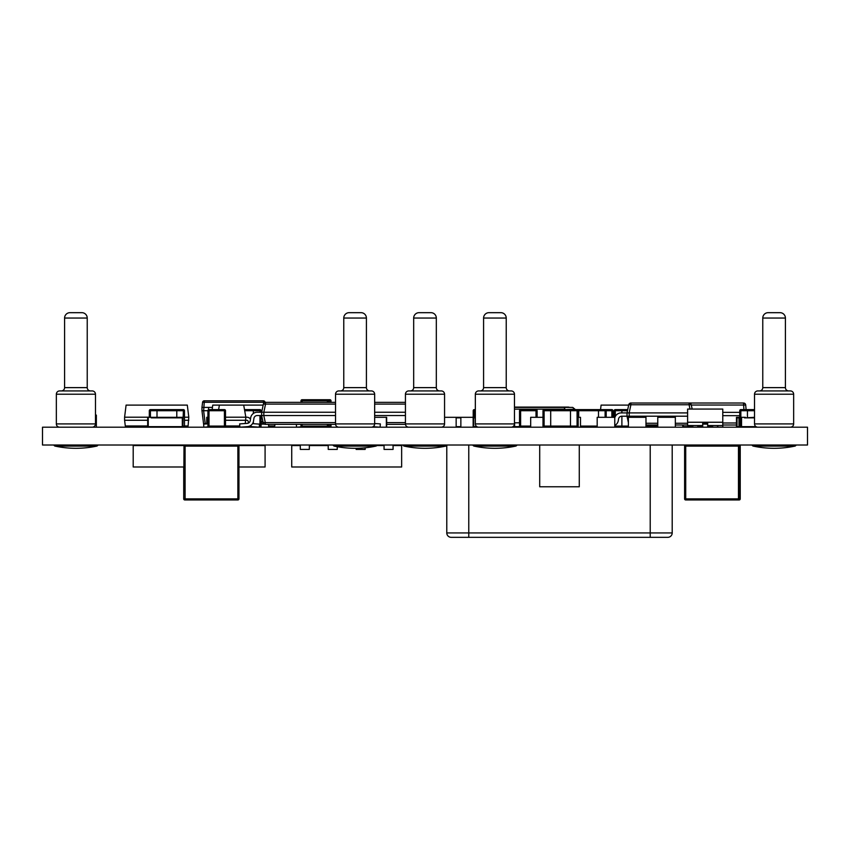 <?xml version="1.0" encoding="UTF-8"?>
<svg xmlns="http://www.w3.org/2000/svg" width="850" height="850" viewBox="0 0 850 850"><rect width="100%" height="100%" fill="white"/><g stroke="black" fill="none" stroke-linecap="round" stroke-linejoin="round"><path stroke-width="1.27" d="M807.5 427.199L42.5 427.199L42.5 445.007L807.5 445.007L807.5 427.199M90.536 390.926A3.294 3.294 90 0 1 87.231 387.632L87.231 318.049A5.387 5.387 0 0 0 81.844 312.672L69.976 312.672L81.844 312.672A5.387 5.387 0 0 1 87.231 318.049A5.387 5.387 0 0 0 81.844 312.672L69.976 312.672A5.387 5.387 0 0 0 64.589 318.049L87.231 318.049M87.231 387.632L64.589 387.632L64.589 318.049M64.589 387.632A3.294 3.294 -90 0 1 61.296 390.926M59.649 390.926L92.183 390.926L59.649 390.926A3.294 3.294 -90 0 0 56.344 394.219L95.476 394.219A3.294 3.294 90 0 0 92.183 390.926L59.649 390.926L92.183 390.926M59.649 427.199A3.294 3.294 -90 0 1 56.344 423.906L56.344 394.219M56.344 423.906L95.476 423.906L95.476 394.219M95.476 423.906A3.294 3.294 90 0 1 92.183 427.199M366.414 387.632L343.772 387.632L343.772 318.049L366.414 318.049A5.387 5.387 0 0 0 361.027 312.672L349.159 312.672L361.027 312.672A5.387 5.387 0 0 1 366.414 318.049L366.414 387.632A3.294 3.294 90 0 0 369.718 390.926M338.831 390.926L371.365 390.926L338.831 390.926A3.294 3.294 -90 0 0 335.527 394.219L374.659 394.219A3.294 3.294 90 0 0 371.365 390.926M436.326 387.632L413.674 387.632L413.674 318.049L436.326 318.049A5.387 5.387 0 0 0 430.939 312.672L419.061 312.672L430.939 312.672A5.387 5.387 0 0 1 436.326 318.049L436.326 387.632A3.294 3.294 90 0 0 439.62 390.926M441.267 390.926L408.733 390.926L441.267 390.926A3.294 3.294 90 0 1 444.561 394.219L444.561 423.906A3.294 3.294 90 0 1 441.267 427.199M483.586 318.049L483.586 387.632L506.228 387.632A3.294 3.294 90 0 0 509.522 390.926A3.294 3.294 90 0 1 506.228 387.632L506.228 318.049A5.387 5.387 0 0 0 500.841 312.672L488.973 312.672L500.841 312.672A5.387 5.387 0 0 1 506.228 318.049L483.586 318.049A5.387 5.387 0 0 1 488.973 312.672M478.635 390.926L511.169 390.926L478.635 390.926A3.294 3.294 -90 0 0 475.341 394.219L514.473 394.219A3.294 3.294 90 0 0 511.169 390.926M785.411 387.632L762.769 387.632L762.769 318.049L785.411 318.049A5.387 5.387 0 0 0 780.024 312.672L768.156 312.672L780.024 312.672A5.387 5.387 0 0 1 785.411 318.049A5.387 5.387 0 0 0 780.024 312.672L768.156 312.672L780.024 312.672A5.387 5.387 0 0 1 785.411 318.049L785.411 387.632A3.294 3.294 90 0 0 788.704 390.926M790.351 390.926L757.817 390.926L790.351 390.926A3.294 3.294 90 0 1 793.656 394.219L793.656 423.906A3.294 3.294 90 0 1 790.351 427.199A3.294 3.294 90 0 0 793.656 423.906A3.294 3.294 90 0 1 790.351 427.199A3.294 3.294 90 0 0 793.656 423.906L754.524 423.906L754.524 394.219L793.656 394.219M762.769 387.632A3.294 3.294 -90 0 1 759.464 390.926M762.769 318.049A5.387 5.387 0 0 1 768.156 312.672M757.817 390.926A3.294 3.294 -90 0 0 754.524 394.219M754.524 423.906A3.294 3.294 -90 0 0 757.817 427.199M483.586 387.632A3.294 3.294 -90 0 1 480.282 390.926M478.635 427.199A3.294 3.294 -90 0 1 475.341 423.906L475.341 394.219M475.341 423.906L514.473 423.906L514.473 394.219M514.473 423.906A3.294 3.294 90 0 1 511.169 427.199M413.674 387.632A3.294 3.294 -90 0 1 410.38 390.926M413.674 318.049A5.387 5.387 0 0 1 419.061 312.672M408.733 390.926A3.294 3.294 -90 0 0 405.439 394.219L444.561 394.219M408.733 427.199A3.294 3.294 -90 0 1 405.439 423.906L405.439 394.219M343.772 387.632A3.294 3.294 -90 0 1 340.478 390.926M343.772 318.049A5.387 5.387 0 0 1 349.159 312.672M338.831 427.199A3.294 3.294 -90 0 1 335.527 423.906L335.527 394.219M335.527 423.906L374.659 423.906L374.659 394.219M374.659 423.906A3.294 3.294 90 0 1 371.365 427.199M265.083 445.007L265.083 445.549L238.808 445.549M252.779 445.007L252.779 445.549M133.195 445.007L133.195 466.99L184.004 466.99M147.836 445.007L147.836 445.549L147.836 445.007M184.153 445.549L133.195 445.549M265.083 445.549L265.083 466.99L238.956 466.99M393.072 445.007L393.072 449.406L384.062 449.406L393.072 449.406L393.072 445.549L401.646 445.549L401.646 466.99L291.731 466.99L291.731 445.007M384.062 445.007L384.062 449.406L384.062 445.549L376.794 445.549M365.16 447.791L365.16 449.406L356.139 449.406L365.16 449.406L365.16 447.791M356.139 448.301L356.139 449.406L356.139 448.301M337.237 446.686L337.237 449.406L328.228 449.406L337.237 449.406L337.237 446.686M328.228 445.007L328.228 449.406L328.228 445.549L309.326 445.549L309.326 449.406L300.305 449.406L309.326 449.406L309.326 445.007M300.305 445.007L300.305 449.406L300.305 445.549L291.731 445.549M299.434 445.007L299.434 445.549M377.464 445.007L377.464 445.549M393.954 445.007L393.954 445.549M401.646 445.007L401.646 445.549M183.727 466.99L183.727 498.865A1.094 1.094 0 0 0 184.822 499.959L237.862 499.959A1.094 1.094 0 0 0 238.956 498.865L238.956 446.101A1.094 1.094 0 0 0 237.862 445.007L237.862 446.101L238.956 446.101M238.956 498.865L237.862 498.865L237.862 446.101L185.098 446.101L185.098 445.007A1.094 1.094 0 0 0 184.004 446.101L183.727 498.865M184.004 446.101L185.098 446.101L185.098 498.865L237.862 498.865L237.862 499.959M184.004 498.865A1.094 1.094 0 0 0 185.098 499.959L185.098 498.865L184.004 498.865M739.139 499.736L739.139 499.959A1.094 1.094 0 0 0 740.233 498.865L739.574 498.865L739.574 446.101L740.233 446.101L740.233 498.865L740.233 446.101A1.094 1.094 0 0 0 739.139 445.007L739.139 445.219M684.611 446.101L685.716 446.101L685.716 498.865L738.469 498.865L738.469 446.101L685.716 446.101L685.716 445.007A1.094 1.094 0 0 0 684.611 446.101L684.611 498.865A1.094 1.094 0 0 0 685.716 499.959L738.469 499.959A1.094 1.094 0 0 0 739.574 498.865L738.469 498.865L738.469 499.959L739.139 499.959M740.233 446.101L740.233 498.865M739.574 446.101A1.094 1.094 0 0 0 738.469 445.007L738.469 446.101L739.574 446.101M685.716 499.959L685.716 498.865L684.611 498.865M739.744 415.661L722.776 415.661M739.744 412.356L722.776 412.356M628.756 404.759L627.024 412.909L629.17 412.909L630.902 404.759L628.756 404.759A2.199 2.199 0 0 1 630.902 403.017A2.199 2.199 0 0 0 628.756 404.759A2.199 2.199 0 0 1 630.902 403.017L689.084 403.017L689.084 404.759L691.241 404.759A2.199 2.199 0 0 0 689.084 403.017L743.506 403.017A2.199 2.199 0 0 1 745.705 405.025L691.294 405.025M746.098 409.615L745.705 405.025A2.199 2.199 0 0 0 743.506 403.017L743.909 409.615M736.472 425L722.776 425M405.461 424.341L386.654 424.341M374.659 415.544L405.439 415.544M374.659 412.25L405.439 412.25M374.659 402.358L405.439 402.358M296.342 424.341L296.544 427.199L301.304 426.87M335.559 424.341L265.296 424.341L265.296 422.599L263.149 422.599A2.199 2.199 0 0 0 265.296 424.341M335.527 412.25L263.84 412.25L265.529 404.101L263.383 404.101A2.199 2.199 0 0 1 265.529 402.358A2.199 2.199 0 0 0 263.383 404.101L261.651 412.25L263.84 412.25L263.798 415.554L335.527 415.544M335.527 422.599L265.296 422.599L263.798 415.554L261.651 415.554L263.149 422.599M261.651 415.544L261.651 412.25L257.189 412.25A6.598 6.598 0 0 0 250.676 417.817L250.24 420.612A3.294 3.294 0 0 1 247.212 423.385L239.668 423.906L239.891 427.199L247.446 426.668A6.598 6.598 0 0 0 253.491 421.122L253.938 418.328A3.294 3.294 0 0 1 257.189 415.544L261.651 415.544M263.383 404.101A2.199 2.199 0 0 1 265.529 402.358L335.527 402.358M374.659 423.513L380.354 423.906L380.12 427.199L373.097 426.711M261.651 412.25L257.189 412.25L261.651 412.25M239.891 427.199L247.446 426.668L239.891 427.199M253.938 418.328A3.294 3.294 0 0 1 257.189 415.544A3.294 3.294 0 0 0 253.938 418.328L253.491 421.122L253.938 418.328A3.294 3.294 0 0 1 257.189 415.544A3.294 3.294 0 0 0 253.938 418.328L253.491 421.122L253.938 418.328M218.599 409.615L219.396 405.11L263.16 405.11M225.505 417.201L245.841 417.201L243.706 405.11M250.474 419.114A4.611 4.611 0 0 0 246.734 417.201L245.841 417.201L245.268 423.513M225.505 420.272L246.734 420.272A1.541 1.541 0 0 1 248.264 421.728L248.296 422.365A4.611 4.611 0 0 0 248.391 423.077M239.806 425.988L225.505 425.988M203.851 427.199L208.261 426.891L203.851 427.199L203.639 424.129L207.921 423.831M250.187 425.85A4.611 4.611 0 0 0 252.588 426.732L259.25 427.199L259.473 424.129L252.801 423.661A1.541 1.541 0 0 1 252.546 423.619M212.181 409.615L212.734 405.11L219.396 405.11M274.943 424.341L274.741 425.988L268.621 425.988M261.056 424.129L264.35 424.129M268.621 424.341L268.621 427.199M262.002 417.201L261.056 417.201M274.954 424.341L274.741 425.988M268.632 425.988L268.632 427.199M149.313 417.201L124.599 417.201L126.087 405.11L187.308 405.11L188.796 417.201L188.094 425.988L184.482 425.988M124.599 417.201L124.599 420.272L147.688 420.272M188.796 417.201L184.482 417.201M184.482 420.272L188.796 420.272M147.688 425.988L125.301 425.988L124.599 420.272M140.208 425.988L140.208 427.199M131.421 427.199L131.421 425.988M600.536 409.615L601.099 405.11L628.681 405.11M614.199 417.201L612.956 417.201M657.762 425.988L649.368 425.988M656.986 425.988L656.986 427.199M672.201 445.007L672.201 532.939A4.399 4.399 0 0 1 667.803 537.327L451.18 537.327A4.399 4.399 0 0 1 446.781 532.939L446.781 445.442M539.707 445.007L539.707 486.774L579.275 486.774L579.275 445.007L579.275 486.774L539.707 486.774L539.707 445.007M702.716 425.553L687.607 425.553L687.607 409.062L722.776 409.062L722.776 425.553L707.668 425.553M722.776 422.248L687.607 422.248M697.776 427.199L697.776 425.553M692.824 427.199L692.824 425.553M717.559 427.199L717.559 425.553M712.608 427.199L712.608 425.553M702.716 424.118L707.668 424.118L707.668 422.822L702.716 422.822L702.716 427.199M707.668 424.118L707.668 427.199M514.473 407.086L568.193 407.086A2.858 2.858 0 0 1 569.532 407.416A2.858 2.858 0 0 0 568.193 407.086L568.193 407.416M514.601 427.199L514.601 422.801L514.601 426.647L519.669 426.647M514.473 422.801L519.531 422.801M575.004 409.615L572.751 407.416L574.898 409.158L565.059 409.615M553.074 407.416L514.473 407.416L564.134 407.416L565.016 409.158L514.473 409.158M564.06 407.416L572.751 407.416M746.502 427.199L746.502 426.647L741.551 426.647L741.551 417.86L741.551 426.647L756.001 426.647M740.998 427.199L740.998 417.308L744.515 417.308L744.515 417.86L754.524 417.86L745.397 417.86L754.524 417.308M744.844 417.86L745.397 417.308L744.515 417.308M739.532 426.647L739.744 417.86L739.532 426.647M738.979 427.199L738.979 417.308L739.744 417.308M737.024 426.647L738.979 426.647L737.024 426.647L737.024 417.86L738.979 417.86L737.024 417.86L737.024 426.647M736.472 427.199L736.472 417.308L738.979 417.308M688.16 427.199L688.16 426.647L683.209 426.647L683.209 425L683.209 426.647L692.304 426.647M709.591 426.647L712.608 426.647L712.332 427.199M717.836 427.199L717.836 425.553M722.819 427.199L722.819 425M456.152 426.647L460.859 426.647M456.152 417.86L460.859 417.86L456.152 417.86M456.152 427.199L456.152 417.308L475.341 417.308M386.654 427.199L386.654 417.308L374.659 417.308M386.357 427.199L386.357 417.308M460.859 427.199L460.859 417.308M473.694 426.647L476.818 426.647L473.694 426.647L473.694 417.86L475.341 417.86L473.694 417.86L473.694 426.647M473.142 427.199L473.142 417.308M456.152 417.308L444.561 417.308M543.001 417.308L530.676 417.308L530.676 427.199M580.497 427.199L580.497 417.308L578.181 417.308M614.773 427.199L614.773 417.308L597.189 417.308L597.189 427.199M645.979 427.199L645.979 417.308L628.394 417.308L628.394 427.199M675.346 427.199L675.346 417.308L657.762 417.308L657.762 427.199M682.784 427.199L682.784 425M207.921 417.308L206.752 417.308L206.752 423.906M153.181 427.199L153.181 426.647L148.24 426.647L148.24 417.86L148.24 426.647L182.314 426.647L182.314 417.86L182.314 426.647L177.363 426.647L177.363 427.199M147.688 427.199L147.688 417.308L151.204 417.308L151.204 417.86L182.314 417.86L179.339 417.86L179.339 417.308L182.856 417.308L182.856 427.199M151.534 417.86L152.086 417.308L151.204 417.308M179.01 417.86L178.468 417.308L179.339 417.308M177.916 417.308L178.468 417.86L152.086 417.86L152.639 417.308L177.916 417.308M740.998 426.094L740.849 427.199A1.094 1.094 0 0 1 739.744 426.094A1.094 1.094 0 0 0 740.849 427.199A1.094 1.094 0 0 1 739.744 426.094L739.744 410.709L740.849 410.709L740.849 409.615L747.447 409.615L747.447 417.308L747.447 409.615L754.524 409.615M747.447 427.199L747.447 426.647L747.447 427.199M740.849 409.615A1.094 1.094 0 0 0 739.744 410.709A1.094 1.094 0 0 1 740.849 409.615M605.104 417.308L605.104 410.709L598.506 410.709L598.506 417.308L598.506 410.709L578.722 410.709L578.722 409.615L578.722 417.308L578.722 410.709L578.181 410.709A1.094 1.094 0 0 0 577.076 409.615L577.076 410.709L578.181 410.709L578.181 426.094L570.477 426.094L570.477 427.199L570.477 409.615L570.477 426.094L550.694 426.094L550.694 409.615L598.506 409.615L598.506 410.709L598.506 409.615L605.104 409.615L605.104 410.709L606.199 410.709L606.199 417.308M550.694 427.199L550.694 426.094L550.694 427.199M543.001 426.094L543.001 410.709L544.106 410.709L544.106 426.094L543.001 426.094A1.094 1.094 0 0 0 544.106 427.199A1.094 1.094 0 0 1 543.001 426.094A1.094 1.094 0 0 0 544.106 427.199L544.106 426.094L550.694 426.094L550.694 410.709L577.076 410.709L577.076 427.199A1.094 1.094 0 0 0 578.181 426.094A1.094 1.094 0 0 1 577.076 427.199M550.694 409.615L550.694 410.709L544.106 410.709L544.106 409.615L550.694 409.615M544.106 409.615A1.094 1.094 0 0 0 543.001 410.709A1.094 1.094 0 0 1 544.106 409.615M473.206 417.308L473.206 410.709L475.341 409.615M474.311 409.615A1.094 1.094 0 0 0 473.206 410.709A1.094 1.094 0 0 1 474.311 409.615M611.851 417.308L611.851 410.709L606.199 410.709A1.094 1.094 0 0 0 605.104 409.615L611.851 409.615L611.851 410.709L612.956 410.709A1.094 1.094 0 0 0 611.851 409.615M692.155 425.553L692.155 426.094A1.094 1.094 0 0 0 692.824 427.114M692.824 426.094L692.155 426.094M708.645 426.19L708.645 427.199A1.094 1.094 0 0 0 709.729 426.275M645.979 426.094L647.094 426.094L647.094 427.199A1.094 1.094 0 0 0 648.189 426.094L648.189 425M627.725 409.615L621.892 409.615L627.725 409.615M615.294 416.457L615.294 409.615A1.094 1.094 0 0 0 614.199 410.709L614.199 417.308L614.199 410.709L621.892 410.709L621.892 412.909L621.892 409.615L621.892 410.709L627.491 410.709M614.773 427.072A1.094 1.094 0 0 0 615.294 427.199A1.094 1.094 0 0 1 614.773 427.072A1.094 1.094 0 0 0 615.294 427.199L615.294 426.094L621.892 426.094L621.892 416.203L621.892 427.199L621.892 426.094L628.394 426.094M615.294 409.615L621.892 409.615L615.294 409.615A1.094 1.094 0 0 0 614.199 410.709M648.263 425L648.263 427.199A1.094 1.094 0 0 0 649.368 426.094L647.094 426.094L647.094 425M649.368 425L649.368 426.094A1.094 1.094 0 0 1 648.263 427.199A1.094 1.094 0 0 0 649.368 426.094L649.368 425M612.956 417.308L612.956 410.709M519.531 426.094A1.094 1.094 0 0 0 520.625 427.199L520.625 426.094L519.531 426.094L519.531 410.709L520.625 410.709L520.625 409.615A1.094 1.094 0 0 0 519.531 410.709M537.115 417.308L537.115 410.709A1.094 1.094 0 0 0 536.01 409.615L520.625 409.615M536.01 417.308L536.01 410.709L537.115 410.709M690.859 426.647L690.859 427.199A1.094 1.094 0 0 0 691.815 426.647M176.789 426.647L176.789 427.199L176.789 426.647M176.789 417.308L176.789 409.615L176.789 417.308M150.418 409.615A1.094 1.094 0 0 0 149.313 410.709L150.418 410.709L150.418 409.615A1.094 1.094 0 0 0 149.313 410.709L149.313 417.308L149.313 410.709A1.094 1.094 0 0 1 150.418 409.615L157.006 409.615L157.006 417.308L157.006 409.615L183.387 409.615L183.387 410.709L184.482 410.709L184.482 426.094L183.387 426.094L183.387 427.199A1.094 1.094 0 0 0 184.482 426.094A1.094 1.094 0 0 1 183.387 427.199A1.094 1.094 0 0 0 184.482 426.094M157.006 427.199L157.006 426.647L157.006 427.199M184.482 410.709A1.094 1.094 0 0 0 183.387 409.615M253.364 423.704L253.364 421.77L253.364 423.704M253.364 413.483L253.364 409.615L253.364 413.483M226.982 425.988L225.877 426.094A1.094 1.094 0 0 0 226.982 427.199A1.094 1.094 0 0 1 225.877 426.094A1.094 1.094 0 0 0 226.982 427.199L226.982 426.094L233.569 425.988L233.569 427.199L233.569 426.094L239.817 426.094M244.502 409.615L259.951 409.615L259.951 410.709L261.056 410.709L261.056 412.25M259.951 415.544L259.951 427.199A1.094 1.094 0 0 0 261.056 426.094L259.335 426.094M261.056 415.544L261.056 426.094A1.094 1.094 0 0 1 259.951 427.199M261.056 410.709A1.094 1.094 0 0 0 259.951 409.615M207.921 426.094A1.094 1.094 0 0 0 209.015 427.199L209.015 426.094L207.921 426.094L207.921 410.709L209.015 410.709L209.015 409.615A1.094 1.094 0 0 0 207.921 410.709L201.96 410.709L203.532 423.534L205.201 424.022M225.505 426.094L224.411 426.094L224.411 410.709L209.015 410.709L209.015 426.094L224.411 426.094L224.411 427.199A1.094 1.094 0 0 0 225.505 426.094L225.505 410.709A1.094 1.094 0 0 0 224.411 409.615L209.015 409.615M224.411 409.615L224.411 410.709L225.505 410.709M331.022 402.358L331.022 400.817A1.094 1.094 0 0 0 329.928 399.723L302.09 399.723A1.094 1.094 0 0 0 300.996 400.817L300.996 402.358M302.09 424.341L302.09 426.094L327.377 426.094L327.377 427.199A1.094 1.094 0 0 0 328.472 426.094L329.928 426.094L329.928 427.199A1.094 1.094 0 0 0 331.022 426.094L331.022 424.341M329.928 402.358L329.928 400.817L331.022 400.817M300.996 426.094A1.094 1.094 0 0 0 302.09 427.199L302.09 426.094L300.996 426.094L300.996 424.341M300.996 400.817L302.09 400.817L302.09 399.723M329.928 399.723L329.928 400.817L328.472 400.817A1.094 1.094 0 0 0 327.377 399.723L327.377 400.817L328.472 400.817L328.472 402.358M327.377 424.341L327.377 426.094L328.472 426.094L328.472 424.341M687.607 425L675.346 425M657.762 425L645.979 425M629.17 412.909L629.223 416.203L627.024 416.213L628.394 422.663M629.223 416.203L687.607 416.203M621.807 416.203A3.294 3.294 0 0 0 618.556 418.986L618.301 420.58L618.556 418.986A3.294 3.294 0 0 1 621.807 416.203A3.294 3.294 0 0 0 618.556 418.986L618.301 420.58L618.556 418.986A3.294 3.294 0 0 1 621.807 416.203L627.024 416.213L627.024 412.909L621.148 412.909A6.598 6.598 0 0 0 614.773 417.796M629.223 412.909L687.607 412.909M691.241 404.759L692.155 409.062M707.742 426.126L712.608 426.466L707.742 426.126A6.598 6.598 0 0 1 707.668 426.126M627.024 412.909L621.148 412.909M614.773 425.436A6.598 6.598 0 0 0 618.301 420.58M204.255 400.817L204.255 402.294L202.587 402.294A1.679 1.679 0 0 1 204.255 400.817L263.426 400.817A1.679 1.679 0 0 1 265.083 402.294L263.426 402.294L263.426 400.817M208.558 409.711L208.558 407.416L201.96 407.416L202.587 402.294M206.752 423.534L205.201 423.534L203.628 410.709L204.255 402.294L263.426 402.294L263.574 403.548M201.96 407.416L201.96 410.709M203.724 424.118A1.679 1.679 0 0 1 203.532 423.534A1.679 1.679 0 0 0 203.724 424.118M208.558 407.416L212.458 407.416M96.358 427.199L96.358 415.108L95.476 415.108M752.101 445.007A1.541 1.541 0 0 0 753.27 446.101A99.694 99.694 0 0 0 794.909 446.101A1.541 1.541 0 0 0 796.067 445.007M472.919 445.007A1.541 1.541 0 0 0 474.087 446.101A99.694 99.694 0 0 0 515.727 446.101A1.541 1.541 0 0 0 516.885 445.007M403.017 445.007A1.541 1.541 0 0 0 404.175 446.101A99.694 99.694 0 0 0 445.825 446.101A1.541 1.541 0 0 0 446.983 445.007M333.115 445.007A1.541 1.541 0 0 0 334.273 446.101A99.694 99.694 0 0 0 375.913 446.101A1.541 1.541 0 0 0 377.081 445.007M53.932 445.007A1.541 1.541 0 0 0 55.091 446.101A99.694 99.694 0 0 0 96.73 446.101A1.541 1.541 0 0 0 97.899 445.007M405.439 423.906L444.561 423.906M736.472 422.992L722.776 422.992M405.439 422.599L386.654 422.599M374.659 404.101L405.439 404.101M265.529 402.358L265.529 404.101L335.527 404.101M261.056 423.661L263.702 423.661M261.056 422.206L263.064 422.206M262.926 421.568L261.056 421.568M131.421 426.732L140.208 426.732M649.166 426.732L656.986 426.732M650.218 537.327L650.218 445.007M672.201 532.939L468.764 532.939L468.764 445.007M451.18 537.327A4.399 4.399 0 0 1 446.781 532.939L468.764 532.939L468.764 537.327M739.744 426.094L740.849 426.094L740.849 410.709L754.524 410.709M474.311 417.308L474.311 410.709L475.341 410.709M597.189 426.094L580.497 426.094M697.776 426.094L702.716 426.094M614.773 426.094L615.294 425.138M536.01 409.615L536.01 410.709L520.625 410.709L520.625 426.094L530.676 426.094M150.418 417.308L150.418 410.709L183.387 410.709L182.856 426.094M244.694 410.709L259.951 410.709L259.951 412.25M250.559 426.094L249.698 426.094M331.022 426.094L329.928 426.094L329.928 424.341M327.377 402.358L327.377 400.817L302.09 400.817L302.09 402.358M629.17 416.213L629.404 417.308M687.607 423.257L675.346 423.257M657.762 423.257L645.979 423.257M630.902 403.017L630.902 404.759L689.084 404.759L689.998 409.062M753.27 446.101L794.909 446.101M474.087 446.101L515.727 446.101M404.175 446.101L445.825 446.101M334.273 446.101L375.913 446.101M55.091 446.101L96.73 446.101"/></g></svg>
